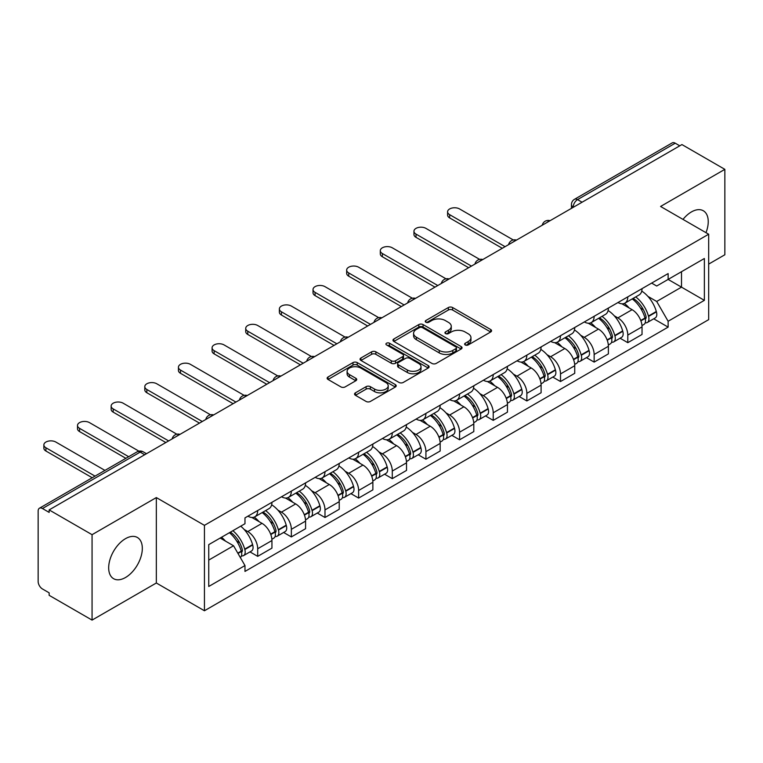 <?xml version="1.0" encoding="UTF-8"?>
<svg xmlns="http://www.w3.org/2000/svg" width="763" height="763" viewBox="0 0 763 763"><rect width="100%" height="100%" fill="white"/><g stroke="black" fill="none" stroke-linecap="round" stroke-linejoin="round"><path stroke-width="1.14" d="M465.239 344.952A2.098 1.211 0 0 0 468.205 344.952L490.695 331.972A2.995 1.726 0 0 0 491.572 330.741A2.995 1.726 0 0 0 490.695 329.521L452.593 307.527A2.995 1.726 0 0 0 448.358 307.527L425.868 320.508A2.098 1.211 0 0 0 425.249 321.366A2.098 1.211 0 0 0 425.868 322.224A2.098 1.211 0 0 0 428.825 322.224L431.744 320.536A9.576 5.532 0 0 1 445.287 320.536L448.463 322.377A9.576 5.532 0 0 1 451.267 326.287A9.576 5.532 0 0 1 448.463 330.198L445.554 331.876A2.098 1.211 0 0 0 444.943 332.735A2.098 1.211 0 0 0 445.554 333.584A2.098 1.211 0 0 0 448.52 333.584L451.429 331.905A9.576 5.532 0 0 1 464.972 331.905L468.148 333.736A9.576 5.532 0 0 1 470.962 337.647A9.576 5.532 0 0 1 468.148 341.566L465.239 343.245A2.098 1.211 0 0 0 464.629 344.094A2.098 1.211 0 0 0 465.239 344.952L465.239 343.245M125.494 577.515A23.787 13.734 120 0 0 141.041 556.551A23.787 13.734 120 0 0 137.388 537.486A23.787 13.734 120 0 0 125.494 538.668A23.787 13.734 120 0 0 109.958 559.632A23.787 13.734 120 0 0 113.601 578.697A23.787 13.734 120 0 0 125.494 577.515M705.985 232.667A23.787 13.734 120 0 0 703.314 210.76A23.787 13.734 120 0 0 691.421 211.933A23.787 13.734 120 0 0 682.999 219.401M355.424 392.831A2.995 1.726 0 0 0 354.547 394.061A2.995 1.726 0 0 0 355.424 395.282L366.116 401.452A2.995 1.726 0 0 0 370.351 401.452L395.329 387.032A2.995 1.726 0 0 0 396.207 385.811A2.995 1.726 0 0 0 395.329 384.581L357.227 362.587A2.995 1.726 0 0 0 352.992 362.587L328.014 377.008A2.995 1.726 0 0 0 327.136 378.229A2.995 1.726 0 0 0 328.014 379.449L340.918 386.908A2.995 1.726 0 0 0 345.153 386.908L355.844 380.737A2.995 1.726 0 0 0 356.722 379.516A2.995 1.726 0 0 0 355.844 378.286L349.444 374.595A8.011 4.626 0 0 1 347.098 371.323A8.011 4.626 0 0 1 352.039 367.051A8.011 4.626 0 0 1 360.765 368.052L385.859 382.54A8.011 4.626 0 0 1 388.205 385.811A8.011 4.626 0 0 1 383.255 390.074A8.011 4.626 0 0 1 374.528 389.073L370.351 386.66A2.995 1.726 0 0 0 366.116 386.66L355.424 392.831L355.424 395.282M204.436 525.345L156.339 497.571L92.065 534.682L49.147 509.903L681.931 144.569L724.85 169.348L660.577 206.458L708.674 234.222L204.436 525.345L204.436 610.762L708.674 319.64L708.674 234.222M431.953 363.436A2.995 1.726 0 0 0 436.188 363.436L461.167 349.015A2.995 1.726 0 0 0 462.044 347.794A2.995 1.726 0 0 0 461.167 346.574L423.064 324.571A2.995 1.726 0 0 0 418.83 324.571L393.851 338.991A2.995 1.726 0 0 0 392.974 340.222A2.995 1.726 0 0 0 393.851 341.442L431.953 363.436M387.385 345.41A2.098 1.211 0 0 1 389.511 345.706L389.511 343.216L428.243 365.582A2.995 1.726 0 0 1 429.121 366.803A2.995 1.726 0 0 1 428.243 368.024L403.265 382.444A2.995 1.726 0 0 1 399.03 382.444L360.928 360.441L360.928 358A2.995 1.726 0 0 0 360.05 359.22A2.995 1.726 0 0 0 360.928 360.441M360.928 358L371.619 351.829A2.995 1.726 0 0 1 375.854 351.829L391.305 360.756A2.995 1.726 0 0 0 395.539 360.756L402.635 356.655A2.995 1.726 0 0 0 403.513 355.434A2.995 1.726 0 0 0 402.635 354.213L386.545 344.924A2.098 1.211 0 0 1 385.925 344.065A2.098 1.211 0 0 1 387.222 342.949A2.098 1.211 0 0 1 389.511 343.216M92.065 534.682L92.065 620.1L49.147 595.321L49.147 592.832L42.461 588.969A6.104 3.519 -120 0 1 38.15 581.501L38.15 511.019A6.104 3.519 -120 0 1 39.409 508.234L137.111 451.83A6.104 3.519 60 0 1 140.163 452.125L42.461 508.53A6.104 3.519 -120 0 0 39.409 508.234M708.674 264.103L724.85 254.766L724.85 169.348M92.065 620.1L156.339 582.999L204.436 610.762M49.147 509.903L49.147 512.393L42.461 508.53M582.074 202.224L577.543 199.61A6.104 3.519 60 0 0 574.491 199.305L672.193 142.9A6.104 3.519 60 0 1 675.245 143.196L577.543 199.61A6.104 3.519 120 0 0 573.232 207.078L573.232 207.326M679.776 145.819L675.245 143.196M627.796 296.855A14.03 8.097 60 0 1 624.887 303.149L639.127 294.938A14.03 8.097 -120 0 0 642.036 288.633M614.291 315.825L617.877 317.894A14.03 8.097 60 0 1 627.796 335.081L642.036 326.86A14.03 8.097 -120 0 0 632.107 309.683L621.921 303.798M642.036 326.86L642.036 334.461L627.796 342.673L620.081 338.219M624.887 303.149A14.03 8.097 60 0 1 617.982 302.52M627.796 335.081L627.796 342.673M594.148 316.283A14.03 8.097 60 0 1 591.249 322.577L605.479 314.356A14.03 8.097 -120 0 0 608.388 308.061M586.432 357.647L594.148 362.101L608.388 353.879L608.388 346.288A14.03 8.097 -120 0 0 598.469 329.101L588.273 323.226M591.249 322.577A14.03 8.097 60 0 1 584.344 321.948M580.643 335.253L584.229 337.322A14.03 8.097 60 0 1 594.148 354.509L594.148 362.101M560.509 335.701A14.03 8.097 60 0 1 557.6 342.005L571.84 333.784A14.03 8.097 -120 0 0 574.739 327.489M552.784 377.075L560.509 381.529L574.739 373.307L574.739 365.715A14.03 8.097 -120 0 0 564.82 348.529L554.634 342.644M557.6 342.005A14.03 8.097 60 0 1 550.695 341.366M546.995 354.671L550.59 356.75A14.03 8.097 60 0 1 560.509 373.927L560.509 381.529M526.861 355.129A14.03 8.097 60 0 1 523.962 361.424L538.192 353.212A14.03 8.097 -120 0 0 541.101 346.907M519.145 396.493L526.861 400.947L541.101 392.735L541.101 385.134A14.03 8.097 -120 0 0 531.172 367.957L520.986 362.072M523.962 361.424A14.03 8.097 60 0 1 517.047 360.794M513.356 374.099L516.942 376.169A14.03 8.097 60 0 1 526.861 393.355L526.861 400.947M493.222 374.557A14.03 8.097 60 0 1 490.313 380.851L504.543 372.63A14.03 8.097 -120 0 0 507.452 366.335M485.497 415.921L493.222 420.375L507.452 412.154L507.452 404.562A14.03 8.097 -120 0 0 497.533 387.375L487.347 381.5M490.313 380.851A14.03 8.097 60 0 1 483.408 380.222M479.708 393.527L483.294 395.596A14.03 8.097 60 0 1 493.222 412.783L493.222 420.375M459.574 393.975A14.03 8.097 60 0 1 456.665 400.279L470.905 392.058A14.03 8.097 -120 0 0 473.804 385.763M451.858 435.349L459.574 439.803L473.804 431.581L473.804 423.99A14.03 8.097 -120 0 0 463.885 406.803L453.699 400.918M456.665 400.279A14.03 8.097 60 0 1 449.76 399.64M446.059 412.945L449.655 415.024A14.03 8.097 60 0 1 459.574 432.201L459.574 439.803M425.926 413.403A14.03 8.097 60 0 1 423.026 419.698L437.256 411.486A14.03 8.097 -120 0 0 440.165 405.182M418.21 454.767L425.926 459.221L440.165 451.009L440.165 443.408A14.03 8.097 -120 0 0 430.246 426.231L420.051 420.346M423.026 419.698A14.03 8.097 60 0 1 416.112 419.068M412.421 432.373L416.007 434.443A14.03 8.097 60 0 1 425.926 451.629L425.926 459.221M392.287 432.831A14.03 8.097 60 0 1 389.378 439.126L403.608 430.904A14.03 8.097 -120 0 0 406.517 424.609M384.562 474.195L392.287 478.649L406.517 470.428L406.517 462.836A14.03 8.097 -120 0 0 396.598 445.649L386.412 439.774M389.378 439.126A14.03 8.097 60 0 1 382.473 438.496M378.772 451.801L382.358 453.871A14.03 8.097 60 0 1 392.287 471.057L392.287 478.649M358.639 452.249A14.03 8.097 60 0 1 355.73 458.553L369.969 450.332A14.03 8.097 -120 0 0 372.869 444.037M350.923 493.623L358.639 498.077L372.869 489.856L372.869 482.264A14.03 8.097 -120 0 0 362.95 465.077L352.764 459.192M355.73 458.553A14.03 8.097 60 0 1 348.825 457.914M345.134 471.219L348.72 473.298A14.03 8.097 60 0 1 358.639 490.475L358.639 498.077M324.99 471.677A14.03 8.097 60 0 1 322.091 477.972L336.321 469.76A14.03 8.097 -120 0 0 339.23 463.456M317.274 513.041L324.99 517.495L339.23 509.283L339.23 501.682A14.03 8.097 -120 0 0 329.311 484.505L319.115 478.62M322.091 477.972A14.03 8.097 60 0 1 315.186 477.342M311.485 490.647L315.071 492.717A14.03 8.097 60 0 1 324.99 509.903L324.99 517.495M291.352 491.105A14.03 8.097 60 0 1 288.443 497.4L302.682 489.178A14.03 8.097 -120 0 0 305.581 482.884M283.626 532.469L291.352 536.923L305.581 528.702L305.581 521.11A14.03 8.097 -120 0 0 295.663 503.923L285.476 498.048M288.443 497.4A14.03 8.097 60 0 1 281.537 496.77M277.837 510.075L281.433 512.145A14.03 8.097 60 0 1 291.352 529.331L291.352 536.923M257.703 510.523A14.03 8.097 60 0 1 254.794 516.828L269.034 508.606A14.03 8.097 -120 0 0 271.943 502.312M249.987 551.897L257.703 556.351L271.943 548.13L271.943 540.538A14.03 8.097 -120 0 0 262.014 523.351L251.828 517.467M254.794 516.828A14.03 8.097 60 0 1 247.889 516.189M244.198 529.493L247.784 531.573A14.03 8.097 60 0 1 257.703 548.75L257.703 556.351M651.631 283.092L656.695 286.02L704.363 258.504L681.502 271.704L681.502 287.146L656.695 301.461L647.93 296.397M208.747 560.08L233.545 545.764L244.98 565.564L208.747 586.48L208.747 544.639L244.98 523.723L244.98 517.877L668.13 273.574L668.13 279.42L704.363 300.345L668.13 321.261L656.695 301.461M704.363 258.504L704.363 300.345M244.98 565.564L244.98 571.42L668.13 327.117L668.13 321.261M156.339 497.571L156.339 582.999M233.545 545.764L220.173 538.049M653.719 318.8L668.13 327.117M466.079 345.248L468.148 344.056A9.576 5.532 0 0 0 470.962 340.145L470.962 337.647M451.267 326.287L451.267 328.777A9.576 5.532 0 0 1 448.463 332.687L446.393 333.879M490.657 331.991L452.593 310.016A2.995 1.726 0 0 0 448.358 310.016L426.708 322.52M461.129 349.044L423.064 327.06A2.995 1.726 0 0 0 418.83 327.06L393.889 341.462M455.873 348.653A2.098 1.211 0 0 0 456.484 347.794A2.098 1.211 0 0 0 455.873 346.936L422.425 327.632A2.098 1.211 0 0 0 419.459 327.632L416.388 329.397A9.576 5.532 0 0 0 413.584 333.317A9.576 5.532 0 0 0 416.388 337.227L439.259 350.427A9.576 5.532 0 0 0 452.802 350.427L455.873 348.653L455.873 351.142A2.098 1.211 0 0 0 456.484 350.284L456.484 347.794M413.584 333.317L413.584 335.806A9.576 5.532 0 0 0 416.388 339.716L416.388 337.227M455.873 351.142L452.802 352.916A9.576 5.532 0 0 1 439.259 352.916L416.388 339.716M360.966 360.47L371.619 354.318L371.619 351.829M403.513 355.434L403.513 357.923A2.995 1.726 0 0 1 402.635 359.144L395.539 363.245A2.995 1.726 0 0 1 391.305 363.245L375.854 354.318A2.995 1.726 0 0 0 371.619 354.318M389.511 345.706L428.205 368.043M407.347 370.007A8.011 4.626 0 0 0 416.073 371.009A8.011 4.626 0 0 0 421.014 366.736A8.011 4.626 0 0 0 418.668 363.474L409.826 358.372A2.995 1.726 0 0 0 405.592 358.372L398.505 362.463A2.995 1.726 0 0 0 397.628 363.684A2.995 1.726 0 0 0 398.505 364.905L407.347 370.007L407.347 372.497A8.011 4.626 0 0 0 416.073 373.498A8.011 4.626 0 0 0 421.014 369.235L421.014 366.736M397.628 363.684L397.628 366.173A2.995 1.726 0 0 0 398.505 367.394L398.505 364.905M407.347 372.497L398.505 367.394M388.205 385.811L388.205 388.3A8.011 4.626 0 0 1 383.255 392.573A8.011 4.626 0 0 1 374.528 391.562L370.351 389.149A2.995 1.726 0 0 0 366.116 389.149L355.463 395.301M347.098 371.323L347.098 373.813A8.011 4.626 0 0 0 349.444 377.084L349.444 374.595M355.806 380.756L349.444 377.084M395.291 387.051L357.227 365.076A2.995 1.726 0 0 0 352.992 365.076L328.052 379.478M633.09 298.419A19.218 11.092 60 0 1 633.185 298.476A19.218 11.092 60 0 1 645.832 315.72L645.946 316.111A3.739 2.155 60 0 1 645.355 319.048A3.739 2.155 60 0 1 645.269 319.096M513.299 239.963L459.574 208.948A7.02 4.053 -0 0 0 451.925 208.07A7.02 4.053 -0 0 0 447.595 211.809A7.02 4.053 -0 0 0 449.655 214.67L449.655 217.913A7.02 4.053 180 0 1 447.595 215.052L447.595 211.809M632.25 298.905A23.176 13.381 60 0 1 644.993 318.028L645.107 318.429A7.697 4.444 60 0 1 643.886 324.475L641.969 325.582M645.202 322.768A7.697 4.444 -120 0 0 647.339 322.482A7.697 4.444 -120 0 0 648.56 316.435L648.445 316.035A23.176 13.381 -120 0 0 635.703 296.912M641.74 291.104A23.176 13.381 60 0 1 656.314 311.495L656.428 311.895A7.697 4.444 60 0 1 655.207 317.942L647.339 322.482M502.273 248.29L449.655 217.913M624.344 303.426A23.176 13.381 60 0 1 629.189 307.994M505.077 246.678L449.655 214.67M640.453 308.023L643.409 309.73M599.451 317.847A19.218 11.092 60 0 1 599.546 317.894A19.218 11.092 60 0 1 612.184 335.138L612.298 335.539A3.739 2.155 60 0 1 611.707 338.476A3.739 2.155 60 0 1 611.63 338.514M479.65 259.382L425.926 228.375A7.02 4.053 -0 0 0 418.286 227.488A7.02 4.053 -0 0 0 413.956 231.237A7.02 4.053 -0 0 0 416.007 234.098L416.007 237.341A7.02 4.053 180 0 1 413.956 234.47L413.956 231.237M598.612 318.324A23.176 13.381 60 0 1 611.344 337.456L611.459 337.856A7.697 4.444 60 0 1 610.247 343.903L608.33 345.01M611.564 342.196A7.697 4.444 -120 0 0 613.69 341.91A7.697 4.444 -120 0 0 614.911 335.863L614.797 335.462A23.176 13.381 -120 0 0 602.055 316.34M608.092 310.522A23.176 13.381 60 0 1 622.665 330.913L622.78 331.314A7.697 4.444 60 0 1 621.568 337.36L613.69 341.91M468.635 267.718L416.007 237.341M590.705 322.844A23.176 13.381 60 0 1 595.541 327.413M471.439 266.096L416.007 234.098M606.814 327.451L609.771 329.158M565.803 337.265A19.218 11.092 60 0 1 565.898 337.322A19.218 11.092 60 0 1 578.545 354.566L578.659 354.967A3.739 2.155 60 0 1 578.068 357.895A3.739 2.155 60 0 1 577.982 357.942M446.002 278.81L392.287 247.794A7.02 4.053 -0 0 0 384.638 246.916A7.02 4.053 -0 0 0 380.308 250.655A7.02 4.053 -0 0 0 382.358 253.526L382.358 256.759A7.02 4.053 180 0 1 380.308 253.898L380.308 250.655M564.963 337.751A23.176 13.381 60 0 1 577.705 356.874L577.81 357.275A7.697 4.444 60 0 1 576.599 363.322L574.682 364.428M577.915 361.624A7.697 4.444 -120 0 0 580.052 361.328A7.697 4.444 -120 0 0 581.263 355.281L581.148 354.89A23.176 13.381 -120 0 0 568.416 335.758M574.453 329.95A23.176 13.381 60 0 1 589.026 350.341L589.141 350.742A7.697 4.444 60 0 1 587.92 356.788L580.052 361.328M434.986 287.146L382.358 256.759M557.057 342.272A23.176 13.381 60 0 1 561.892 346.841M437.79 285.524L382.358 253.526M573.166 346.869L576.122 348.577M532.154 356.693A19.218 11.092 60 0 1 532.259 356.75A19.218 11.092 60 0 1 544.896 373.994L545.011 374.385A3.739 2.155 60 0 1 544.42 377.323A3.739 2.155 60 0 1 544.334 377.37M412.363 298.238L358.639 267.222A7.02 4.053 -0 0 0 350.99 266.344A7.02 4.053 -0 0 0 346.66 270.083A7.02 4.053 -0 0 0 348.72 272.944L348.72 276.187A7.02 4.053 180 0 1 346.66 273.326L346.66 270.083M531.315 357.179A23.176 13.381 60 0 1 544.057 376.302L544.172 376.703A7.697 4.444 60 0 1 542.951 382.749L541.034 383.856M544.267 381.042A7.697 4.444 -120 0 0 546.403 380.756A7.697 4.444 -120 0 0 547.624 374.709L547.51 374.309A23.176 13.381 -120 0 0 534.768 355.186M540.805 349.378A23.176 13.381 60 0 1 555.378 369.769L555.493 370.169A7.697 4.444 60 0 1 554.272 376.216L546.403 380.756M401.338 306.564L348.72 276.187M523.408 361.7A23.176 13.381 60 0 1 528.254 366.269M404.142 304.952L348.72 272.944M539.527 366.297L542.474 368.004M498.516 376.121A19.218 11.092 60 0 1 498.611 376.169A19.218 11.092 60 0 1 511.258 393.412L511.363 393.813A3.739 2.155 60 0 1 510.781 396.75A3.739 2.155 60 0 1 510.695 396.789M378.715 317.656L324.99 286.65A7.02 4.053 -0 0 0 317.351 285.763A7.02 4.053 -0 0 0 313.021 289.511A7.02 4.053 -0 0 0 315.071 292.372L315.071 295.615A7.02 4.053 180 0 1 313.021 292.744L313.021 289.511M497.676 376.598A23.176 13.381 60 0 1 510.409 395.73L510.523 396.131A7.697 4.444 60 0 1 509.312 402.177L507.395 403.284M510.628 400.47A7.697 4.444 -120 0 0 512.755 400.184A7.697 4.444 -120 0 0 513.976 394.137L513.861 393.737A23.176 13.381 -120 0 0 501.119 374.614M507.157 368.796A23.176 13.381 60 0 1 521.73 389.187L521.844 389.588A7.697 4.444 60 0 1 520.633 395.635L512.755 400.184M367.699 325.992L315.071 295.615M489.77 381.119A23.176 13.381 60 0 1 494.605 385.687M370.503 324.37L315.071 292.372M505.879 385.725L508.835 387.432M464.867 395.539A19.218 11.092 60 0 1 464.963 395.596A19.218 11.092 60 0 1 477.609 412.84L477.724 413.241A3.739 2.155 60 0 1 477.133 416.169A3.739 2.155 60 0 1 477.047 416.216M345.067 337.084L291.352 306.068A7.02 4.053 -0 0 0 283.702 305.19A7.02 4.053 -0 0 0 279.372 308.929A7.02 4.053 -0 0 0 281.433 311.8L281.433 315.033A7.02 4.053 180 0 1 279.372 312.172L279.372 308.929M464.028 396.026A23.176 13.381 60 0 1 476.77 415.148L476.885 415.549A7.697 4.444 60 0 1 475.664 421.596L473.747 422.702M476.98 419.898A7.697 4.444 -120 0 0 479.116 419.602A7.697 4.444 -120 0 0 480.328 413.556L480.213 413.164A23.176 13.381 -120 0 0 467.481 394.032M473.518 388.224A23.176 13.381 60 0 1 488.091 408.615L488.206 409.016A7.697 4.444 60 0 1 486.985 415.062L479.116 419.602M334.051 345.42L281.433 315.033M456.121 400.546A23.176 13.381 60 0 1 460.966 405.115M336.855 343.798L281.433 311.8M472.23 405.143L475.187 406.851M431.219 414.967A19.218 11.092 60 0 1 431.324 415.024A19.218 11.092 60 0 1 443.961 432.268L444.076 432.659A3.739 2.155 60 0 1 443.484 435.597A3.739 2.155 60 0 1 443.398 435.644M311.428 356.512L257.703 325.496A7.02 4.053 -0 0 0 250.064 324.618A7.02 4.053 -0 0 0 245.724 328.357A7.02 4.053 -0 0 0 247.784 331.218L247.784 334.461A7.02 4.053 180 0 1 245.724 331.6L245.724 328.357M430.38 415.454A23.176 13.381 60 0 1 443.122 434.576L443.236 434.977A7.697 4.444 60 0 1 442.015 441.024L440.108 442.13M443.332 439.316A7.697 4.444 -120 0 0 445.468 439.03A7.697 4.444 -120 0 0 446.689 432.983L446.574 432.583A23.176 13.381 -120 0 0 433.832 413.46M439.869 407.652A23.176 13.381 60 0 1 454.443 428.043L454.557 428.434A7.697 4.444 60 0 1 453.346 434.49L445.468 439.03M300.403 364.838L247.784 334.461M422.473 419.974A23.176 13.381 60 0 1 427.318 424.543M303.207 363.226L247.784 331.218M438.591 424.571L441.539 426.279M397.58 434.395A19.218 11.092 60 0 1 397.676 434.443A19.218 11.092 60 0 1 410.322 451.686L410.437 452.087A3.739 2.155 60 0 1 409.845 455.025A3.739 2.155 60 0 1 409.76 455.063M277.78 375.93L224.055 344.914A7.02 4.053 -0 0 0 216.415 344.037A7.02 4.053 -0 0 0 212.085 347.785A7.02 4.053 -0 0 0 214.136 350.646L214.136 353.879A7.02 4.053 180 0 1 212.085 351.018L212.085 347.785M396.741 434.872A23.176 13.381 60 0 1 409.473 454.004L409.588 454.405A7.697 4.444 60 0 1 408.377 460.451L406.46 461.558M409.693 458.744A7.697 4.444 -120 0 0 411.82 458.458A7.697 4.444 -120 0 0 413.041 452.411L412.926 452.011A23.176 13.381 -120 0 0 400.194 432.888M406.231 427.07A23.176 13.381 60 0 1 420.804 447.461L420.909 447.862A7.697 4.444 60 0 1 419.698 453.909L411.82 458.458M266.764 384.266L214.136 353.879M388.834 439.393A23.176 13.381 60 0 1 393.67 443.961M269.568 382.644L214.136 350.646M404.943 443.999L407.9 445.706M363.932 453.813A19.218 11.092 60 0 1 364.027 453.871A19.218 11.092 60 0 1 376.674 471.114L376.788 471.515A3.739 2.155 60 0 1 376.197 474.443A3.739 2.155 60 0 1 376.111 474.491M244.131 395.358L190.416 364.342A7.02 4.053 -0 0 0 182.767 363.465A7.02 4.053 -0 0 0 178.437 367.203A7.02 4.053 -0 0 0 180.497 370.074L180.497 373.307A7.02 4.053 180 0 1 178.437 370.446L178.437 367.203M363.093 454.3A23.176 13.381 60 0 1 375.835 473.422L375.949 473.823A7.697 4.444 60 0 1 374.728 479.87L372.811 480.976M376.045 478.172A7.697 4.444 -120 0 0 378.181 477.876A7.697 4.444 -120 0 0 379.392 471.83L379.287 471.439A23.176 13.381 -120 0 0 366.545 452.306M372.582 446.498A23.176 13.381 60 0 1 387.156 466.889L387.27 467.29A7.697 4.444 60 0 1 386.049 473.337L378.181 477.876M233.116 403.694L180.497 373.307M355.186 458.821A23.176 13.381 60 0 1 360.031 463.389M235.92 402.072L180.497 370.074M371.295 463.418L374.251 465.125M330.293 473.241A19.218 11.092 60 0 1 330.389 473.298A19.218 11.092 60 0 1 343.026 490.542L343.14 490.933A3.739 2.155 60 0 1 342.549 493.871A3.739 2.155 60 0 1 342.473 493.919M210.493 414.786L156.768 383.77A7.02 4.053 -0 0 0 149.128 382.892A7.02 4.053 -0 0 0 144.798 386.631A7.02 4.053 -0 0 0 146.849 389.492L146.849 392.735A7.02 4.053 180 0 1 144.798 389.874L144.798 386.631M329.444 473.728A23.176 13.381 60 0 1 342.186 492.85L342.301 493.251A7.697 4.444 60 0 1 341.08 499.298L339.173 500.404M342.406 497.59A7.697 4.444 -120 0 0 344.533 497.304A7.697 4.444 -120 0 0 345.753 491.258L345.639 490.857A23.176 13.381 -120 0 0 332.897 471.734M338.934 465.926A23.176 13.381 60 0 1 353.507 486.317L353.622 486.708A7.697 4.444 60 0 1 352.411 492.764L344.533 497.304M199.467 423.112L146.849 392.735M321.538 478.248A23.176 13.381 60 0 1 326.383 482.817M202.271 421.5L146.849 389.492M337.656 482.845L340.613 484.553M296.645 492.669A19.218 11.092 60 0 1 296.74 492.717A19.218 11.092 60 0 1 309.387 509.961L309.501 510.361A3.739 2.155 60 0 1 308.91 513.299A3.739 2.155 60 0 1 308.824 513.337M176.844 434.204L123.129 403.188A7.02 4.053 -0 0 0 115.48 402.311A7.02 4.053 -0 0 0 111.15 406.059A7.02 4.053 -0 0 0 113.201 408.92L113.201 412.154A7.02 4.053 180 0 1 111.15 409.292L111.15 406.059M295.806 493.146A23.176 13.381 60 0 1 308.538 512.278L308.653 512.679A7.697 4.444 60 0 1 307.441 518.726L305.524 519.822M308.757 517.018A7.697 4.444 -120 0 0 310.894 516.732A7.697 4.444 -120 0 0 312.105 510.685L311.991 510.285A23.176 13.381 -120 0 0 299.258 491.162M305.295 485.344A23.176 13.381 60 0 1 319.869 505.735L319.983 506.136A7.697 4.444 60 0 1 318.762 512.183L310.894 516.732M165.829 442.54L113.201 412.154M287.899 497.667A23.176 13.381 60 0 1 292.734 502.235M168.633 440.919L113.201 408.92M304.008 502.273L306.964 503.981M262.997 512.087A19.218 11.092 60 0 1 263.092 512.145A19.218 11.092 60 0 1 275.739 529.388L275.853 529.789A3.739 2.155 60 0 1 275.262 532.717A3.739 2.155 60 0 1 275.176 532.765M138.885 451.143L89.481 422.616A7.02 4.053 -0 0 0 81.832 421.739A7.02 4.053 -0 0 0 77.502 425.477A7.02 4.053 -0 0 0 79.562 428.348L79.562 431.581A7.02 4.053 180 0 1 77.502 428.72L77.502 425.477M262.157 512.574A23.176 13.381 60 0 1 274.899 531.697L275.014 532.097A7.697 4.444 60 0 1 273.793 538.144L271.876 539.25M275.109 536.446A7.697 4.444 -120 0 0 277.246 536.151A7.697 4.444 -120 0 0 278.466 530.104L278.352 529.713A23.176 13.381 -120 0 0 265.61 510.581M271.647 504.772A23.176 13.381 60 0 1 286.22 525.163L286.335 525.564A7.697 4.444 60 0 1 285.114 531.611L277.246 536.151M125.866 458.315L79.562 431.581M254.251 517.095A23.176 13.381 60 0 1 259.096 521.663M128.67 456.703L79.562 428.348M270.36 521.692L273.316 523.399M230.388 532.145A19.218 11.092 60 0 1 242.09 548.816L242.205 549.207A3.739 2.155 60 0 1 241.613 552.145A3.739 2.155 60 0 1 241.537 552.193M104.951 470.399L55.833 442.044A7.02 4.053 -0 0 0 48.193 441.167A7.02 4.053 -0 0 0 43.863 444.905A7.02 4.053 -0 0 0 45.914 447.767L45.914 451.009A7.02 4.053 180 0 1 43.863 448.148L43.863 444.905M229.415 532.708A23.176 13.381 60 0 1 241.251 551.124L241.366 551.525A7.697 4.444 60 0 1 240.307 557.467M241.47 555.865A7.697 4.444 -120 0 0 243.597 555.578A7.697 4.444 -120 0 0 244.818 549.532L244.704 549.131A23.176 13.381 -120 0 0 232.868 530.714M240.736 526.174A23.176 13.381 60 0 1 252.572 544.591L252.687 544.982A7.697 4.444 60 0 1 251.475 551.029L243.597 555.578M92.218 477.743L45.914 451.009M221.547 537.257A23.176 13.381 60 0 1 225.447 541.091M95.022 476.122L45.914 447.767M236.721 541.12L239.677 542.827M573.452 207.202L573.232 207.078A6.104 3.519 0 0 1 571.449 204.589L571.449 208.356M291.352 529.331L305.581 521.11M324.99 509.903L339.23 501.682M358.639 490.475L372.869 482.264M392.287 471.057L406.517 462.836M425.926 451.629L440.165 443.408M459.574 432.201L473.804 423.99M493.222 412.783L507.452 404.562M526.861 393.355L541.101 385.134M560.509 373.927L574.739 365.715M594.148 354.509L608.388 346.288M257.703 548.75L271.943 540.538M247.784 531.573L262.014 523.351M281.433 512.145L295.663 503.923M315.071 492.717L329.311 484.505M348.72 473.298L362.95 465.077M382.358 453.871L396.598 445.649M416.007 434.443L430.246 426.231M449.655 415.024L463.885 406.803M483.294 395.596L497.533 387.375M516.942 376.169L531.172 367.957M550.59 356.75L564.82 348.529M584.229 337.322L598.469 329.101M617.877 317.894L632.107 309.683M549.56 220.993A6.104 3.519 120 0 0 546.871 222.548M515.912 240.421A6.104 3.519 120 0 0 513.222 241.976M482.273 259.84A6.104 3.519 120 0 0 479.574 261.394M448.625 279.268A6.104 3.519 120 0 0 445.935 280.822M414.986 298.695A6.104 3.519 120 0 0 412.287 300.25M381.338 318.114A6.104 3.519 120 0 0 378.648 319.668M347.69 337.542A6.104 3.519 120 0 0 345 339.096M314.051 356.97A6.104 3.519 120 0 0 311.352 358.524M280.402 376.388A6.104 3.519 120 0 0 277.713 377.943M246.754 395.816A6.104 3.519 120 0 0 244.065 397.37M213.115 415.244A6.104 3.519 120 0 0 210.416 416.798M179.467 434.662A6.104 3.519 120 0 0 176.778 436.217M144.693 454.738L140.163 452.125A6.104 3.519 120 0 1 143.215 451.83A6.104 6.104 0 0 0 137.111 451.83M468.148 344.056L468.148 341.566M445.554 333.584L445.554 331.876M448.463 332.687L448.463 330.198M425.868 322.224L425.868 320.508M448.358 310.016L448.358 307.527M452.593 310.016L452.593 307.527M490.695 331.972L490.695 329.521M393.851 341.442L393.851 338.991M418.83 327.06L418.83 324.571M423.064 327.06L423.064 324.571M461.167 349.015L461.167 346.574M439.259 352.916L439.259 350.427M452.802 352.916L452.802 350.427M375.854 354.318L375.854 351.829M391.305 363.245L391.305 360.756M395.539 363.245L395.539 360.756M402.635 359.144L402.635 356.655M428.243 368.024L428.243 365.582M366.116 389.149L366.116 386.66M370.351 389.149L370.351 386.66M374.528 391.562L374.528 389.073M355.844 380.737L355.844 378.286M328.014 379.449L328.014 377.008M352.992 365.076L352.992 362.587M357.227 365.076L357.227 362.587M395.329 387.032L395.329 384.581M640.891 320.861L645.107 318.429M648.56 316.435L656.428 311.895M648.445 316.035L656.314 311.495M644.983 317.999L646.127 317.341M640.748 320.479L644.993 318.028M607.243 340.288L611.459 337.856M614.911 335.863L622.78 331.314M614.797 335.462L622.665 330.913M607.1 339.907L612.489 336.76M573.595 359.716L577.81 357.275M581.263 355.281L589.141 350.742M581.148 354.89L589.026 350.341M577.696 356.846L578.84 356.187M573.452 359.325L577.705 356.874M539.956 379.135L544.172 376.703M547.624 374.709L555.493 370.169M547.51 374.309L555.378 369.769M544.048 376.273L545.192 375.615M539.813 378.753L544.057 376.302M506.308 398.563L510.523 396.131M513.976 394.137L521.844 389.588M513.861 393.737L521.73 389.187M506.165 398.181L511.553 395.034M472.659 417.981L476.885 415.549M480.328 413.556L488.206 409.016M480.213 413.164L488.091 408.615M476.761 415.12L477.905 414.462M472.526 417.599L476.77 415.148M439.021 437.409L443.236 434.977M446.689 432.983L454.557 428.434M446.574 432.583L454.443 428.043M443.112 434.548L444.257 433.889M438.878 437.027L443.122 434.576M405.372 456.837L409.588 454.405M413.041 452.411L420.909 447.862M412.926 452.011L420.804 447.461M409.464 453.975L410.618 453.308M405.229 456.455L409.473 454.004M371.734 476.255L375.949 473.823M379.392 471.83L387.27 467.29M379.287 471.439L387.156 466.889M375.825 473.394L376.97 472.736M371.591 475.874L375.835 473.422M338.085 495.683L342.301 493.251M345.753 491.258L353.622 486.708M345.639 490.857L353.507 486.317M342.177 492.822L343.321 492.164M337.942 495.301L342.186 492.85M304.437 515.111L308.653 512.679M312.105 510.685L319.983 506.136M311.991 510.285L319.869 505.735M304.294 514.729L309.683 511.582M270.798 534.529L275.014 532.097M278.466 530.104L286.335 525.564M278.352 529.713L286.22 525.163M274.89 531.668L276.034 531.01M270.655 534.148L274.899 531.697M237.999 553.471L241.366 551.525M244.818 549.532L252.687 544.982M244.704 549.131L252.572 544.591M241.242 551.096L242.396 550.438M237.798 553.118L241.251 551.124M550.075 220.698A6.104 6.104 0 0 0 542.255 225.209M516.437 240.116A6.104 6.104 0 0 0 508.606 244.637M482.788 259.544A6.104 6.104 0 0 0 474.958 264.065M449.14 278.972A6.104 6.104 0 0 0 441.319 283.483M415.501 298.39A6.104 6.104 0 0 0 407.671 302.911M381.853 317.818A6.104 6.104 0 0 0 374.032 322.339M348.214 337.246A6.104 6.104 0 0 0 340.384 341.757M314.566 356.664A6.104 6.104 0 0 0 306.736 361.185M280.918 376.092A6.104 6.104 0 0 0 273.097 380.613M247.279 395.52A6.104 6.104 0 0 0 239.448 400.031M213.63 414.938A6.104 6.104 0 0 0 205.8 419.459M179.982 434.366A6.104 6.104 0 0 0 172.161 438.887M146.477 453.708L143.215 451.83M574.491 199.305A6.104 6.104 0 0 0 571.449 204.589"/></g></svg>

